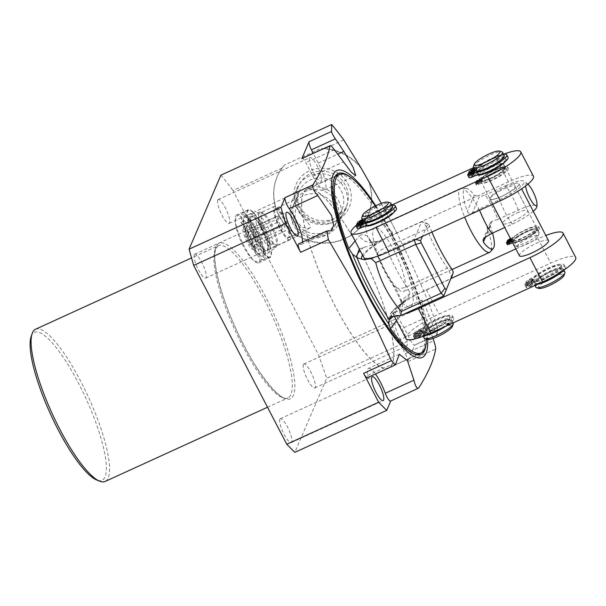 <?xml version="1.0" encoding="UTF-8"?>
<svg xmlns="http://www.w3.org/2000/svg" width="606" height="606" viewBox="0 0 606 606"><rect width="100%" height="100%" fill="white"/><g stroke="black" fill="none" stroke-linecap="round" stroke-linejoin="round"><path stroke-width="0.45" stroke-dasharray="3.03 2.27" d="M331.255 220.258A23.18 22.005 -156.7 0 0 342.072 209.29A23.18 22.005 -156.7 0 0 336.33 184.36A23.18 22.005 -156.7 0 0 310.302 180.012A23.18 22.005 23.3 0 0 299.485 190.981A23.18 22.005 23.3 0 0 305.219 215.91A23.18 22.005 23.3 0 0 331.255 220.258M292.728 206.691A23.18 22.005 23.3 0 0 298.47 231.621A23.18 22.005 23.3 0 0 324.498 235.976A23.18 22.005 -156.7 0 0 335.315 225.008A23.18 22.005 -156.7 0 0 329.573 200.078A23.18 22.005 -156.7 0 0 303.545 195.723A23.18 22.005 23.3 0 0 292.728 206.691L299.485 190.981M295.902 199.586L298.743 210.07C302.099 218.327 311.431 225.084 310.408 227.447L309.522 228.25L302.046 227.333L294.827 219.387L296.183 199.056L274.821 208.82A16.044 3.818 -114.6 0 1 284.237 220.289A16.044 3.818 -114.6 0 1 288.744 237.347A16.044 3.818 -114.6 0 1 288.161 238.006A16.044 3.818 -114.6 0 1 278.745 226.538A16.044 3.818 -114.6 0 1 274.238 209.479A16.044 3.818 -114.6 0 1 274.821 208.82M333.512 222.107A26.596 25.247 -156.7 0 1 333.224 222.243A26.596 25.247 23.3 0 1 296.076 206.01A26.596 25.247 23.3 0 1 309.181 176.058A26.596 25.247 -156.7 0 1 344.617 188.269A26.596 25.247 -156.7 0 1 333.512 222.107L335.966 220.948A28.944 27.482 -156.7 0 0 348.056 184.126A28.944 27.482 -156.7 0 0 309.492 170.831A28.944 27.482 23.3 0 0 295.228 203.427A28.944 27.482 23.3 0 0 335.656 221.092A28.944 27.482 -156.7 0 0 335.966 220.948M361.07 168.218A49.328 46.836 -156.7 0 0 320.173 148.735L284.328 165.112L281.782 168.248L232.992 190.549L318.271 354.366A193.162 45.98 -114.6 0 1 326.672 378.341L294.842 452.364M367.872 179.724A49.328 46.836 23.3 0 1 367.887 215.448A49.328 46.836 23.3 0 1 304.076 238.991A49.328 46.836 23.3 0 1 277.253 176.475A49.328 46.836 23.3 0 1 284.328 165.112M381.325 203.366L390.241 220.076C404.376 247.392 417.307 275.275 429.048 303.742A193.162 45.98 -114.6 0 1 437.449 327.71L326.672 378.341M429.048 303.742L318.271 354.366M220.902 175.157A193.162 45.98 -114.6 0 1 232.992 190.549M343.769 139.925L324.899 148.546L320.173 148.735M281.782 168.248A49.328 46.836 -156.7 0 0 277.396 176.134A49.328 46.836 -156.7 0 0 304.22 238.643A49.328 46.836 -156.7 0 0 368.039 215.1A49.328 46.836 -156.7 0 0 368.524 180.641M324.899 148.546A49.328 46.836 23.3 0 1 360.381 166.832M375.758 205.76A102.823 24.475 -114.6 0 1 392.324 234.363A102.823 24.475 -114.6 0 1 427.7 339.504M392.256 233.863L391.961 231.848L392.703 234.62A3.742 3.742 0 0 1 391.703 232.628A3.742 3.659 -8.3 0 0 392.733 234.605L392.256 233.863M302.091 158.333A7.014 1.667 -114.6 0 1 305.871 162.688L312.772 175.937A22.286 5.302 65.4 0 0 324.801 189.776A22.286 5.302 65.4 0 0 318.301 163.082L313.188 153.257M298.553 243.915A7.014 1.667 -114.6 0 1 299.212 244.044A22.286 5.302 65.4 0 0 301.303 244.438A22.286 5.302 65.4 0 0 302.432 242.142M309.598 158.105A13.135 3.128 65.4 0 0 313.287 172.066A13.135 3.128 65.4 0 0 320.998 181.452A13.135 3.128 65.4 0 0 321.468 180.914A13.135 3.128 65.4 0 0 317.786 166.953A13.135 3.128 65.4 0 0 310.075 157.56A13.135 3.128 65.4 0 0 309.598 158.105M217.721 200.094A13.135 3.128 65.4 0 0 221.41 214.054A13.135 3.128 65.4 0 0 229.113 223.447A13.135 3.128 65.4 0 0 229.591 222.902A13.135 3.128 65.4 0 0 225.909 208.941A13.135 3.128 65.4 0 0 218.198 199.556A13.135 3.128 65.4 0 0 217.721 200.094M303.356 364.6A13.135 3.128 65.4 0 0 307.045 378.561A13.135 3.128 65.4 0 0 314.749 387.954A13.135 3.128 65.4 0 0 315.226 387.408A13.135 3.128 65.4 0 0 311.545 373.447A13.135 3.128 65.4 0 0 303.833 364.055A13.135 3.128 65.4 0 0 303.356 364.6M279.858 419.254A13.135 3.128 65.4 0 0 283.547 433.222A13.135 3.128 65.4 0 0 291.251 442.607A13.135 3.128 65.4 0 0 291.728 442.062A13.135 3.128 65.4 0 0 288.047 428.101A13.135 3.128 65.4 0 0 280.336 418.716A13.135 3.128 65.4 0 0 279.858 419.254M194.223 254.755A13.135 3.128 65.4 0 0 197.912 268.716A13.135 3.128 65.4 0 0 205.616 278.101A13.135 3.128 65.4 0 0 206.093 277.556A13.135 3.128 65.4 0 0 202.404 263.595A13.135 3.128 65.4 0 0 194.7 254.209A13.135 3.128 65.4 0 0 194.223 254.755M235.673 216.054A26.331 6.265 -114.6 0 1 236.628 214.971A26.331 6.265 -114.6 0 1 252.081 233.787A26.331 6.265 -114.6 0 1 259.474 261.777A26.331 6.265 -114.6 0 1 258.52 262.86A26.331 6.265 -114.6 0 1 243.067 244.044A26.331 6.265 -114.6 0 1 235.673 216.054M35.527 329.247A83.681 19.922 -114.6 0 1 84.635 389.06A83.681 19.922 -114.6 0 1 108.126 478.013A83.681 19.922 -114.6 0 1 105.088 481.475M31.141 336.557A81.34 19.362 -114.6 0 1 31.474 335.686A81.34 19.362 -114.6 0 1 78.326 382.84A81.34 19.362 -114.6 0 1 105.005 476.93A81.34 19.362 -114.6 0 1 96.702 480.005M399.346 354.26L368.41 368.403A22.286 5.302 -114.6 0 0 367.63 375.47A7.014 1.667 -114.6 0 1 367.387 377.697M368.41 368.403A22.286 5.302 -114.6 0 1 375.455 374.008M418.61 388.105L390.84 400.793A7.014 1.667 -114.6 0 1 390.59 401.089M407.603 361.805A7.014 1.667 -114.6 0 0 405.308 353.692L398.407 340.443A22.286 5.302 -114.6 0 1 391.908 313.741A22.286 5.302 -114.6 0 1 403.937 327.588L410.83 340.837A7.014 1.667 -114.6 0 0 414.618 345.193A7.014 1.667 -114.6 0 0 414.875 344.905L407.603 361.805L435.706 348.965M395.233 322.612A13.135 3.128 65.4 0 0 398.922 336.572A13.135 3.128 65.4 0 0 406.634 345.958A13.135 3.128 65.4 0 0 407.111 345.42A13.135 3.128 65.4 0 0 403.422 331.452A13.135 3.128 65.4 0 0 395.71 322.066A13.135 3.128 65.4 0 0 395.233 322.612M398.407 340.443L428.813 326.543L433.002 338.451M428.813 326.543L423.162 308.575L421.685 300.137L424.465 304.31L434.805 329.884C436.275 333.694 437.108 335.277 437.297 334.656L414.875 344.905M437.229 334.86L437.449 327.71M359.956 250.187A98.361 23.414 65.4 0 0 306.871 189.102A98.361 23.414 65.4 0 0 335.557 306.939A98.361 23.414 -114.6 0 0 388.643 368.024A98.361 23.414 -114.6 0 0 359.956 250.187M270.071 257.58A26.331 6.265 65.4 0 1 254.618 238.764A26.331 6.265 65.4 0 1 247.225 210.774A26.331 6.265 -114.6 0 1 248.18 209.691A26.331 6.265 -114.6 0 1 263.633 228.507A26.331 6.265 -114.6 0 1 271.026 256.497A26.331 6.265 65.4 0 1 270.071 257.58L258.52 262.86M262.292 226.265A25.558 6.083 65.4 0 0 248.505 210.396A25.558 6.083 65.4 0 0 255.959 241.006A25.558 6.083 65.4 0 0 269.746 256.883A25.558 6.083 65.4 0 0 262.292 226.265M263.868 259.565A25.558 6.083 -114.6 0 0 256.414 228.954A25.558 6.083 65.4 0 0 242.62 213.077A25.558 6.083 65.4 0 0 250.073 243.695A25.558 6.083 -114.6 0 0 263.868 259.565L269.746 256.883M255.959 230.015A21.869 5.204 65.4 0 0 243.362 217.334A21.869 5.204 65.4 0 0 250.536 242.635A21.869 5.204 -114.6 0 0 263.133 255.315A21.869 5.204 -114.6 0 0 255.959 230.015M255.838 230.288A20.922 4.977 65.4 0 0 243.794 218.16A20.922 4.977 65.4 0 0 250.649 242.362A20.922 4.977 -114.6 0 0 262.701 254.49A20.922 4.977 -114.6 0 0 255.838 230.288M243.438 227.083A12.484 2.969 65.4 0 1 250.172 234.833A12.484 2.969 -114.6 0 1 253.816 249.786A12.484 2.969 -114.6 0 1 247.081 242.036A12.484 2.969 65.4 0 1 243.438 227.083L246.165 225.833A12.484 2.969 65.4 0 0 249.808 240.787A12.484 2.969 -114.6 0 0 256.543 248.536L257.285 248.452C257.111 248.066 256.262 249.036 251.437 240.415L246.854 228.053L246.718 225.334L246.165 225.833A12.484 2.969 65.4 0 1 252.907 233.59A12.484 2.969 -114.6 0 1 256.543 248.536L253.816 249.786M252.505 245.885L249.642 244.301L245.763 236.855L244.748 230.984L247.612 232.568L251.482 240.014L252.505 245.885L285.365 230.863L284.35 224.993L280.472 217.546L277.616 215.963L278.631 221.834L282.51 229.28L285.365 230.863M249.642 244.301L282.51 229.28M251.482 240.014L284.35 224.993M247.612 232.568L280.472 217.546M244.748 230.984L277.616 215.963M245.763 236.855L278.631 221.834M277.192 244.256A17.559 4.181 -114.6 0 1 272.647 242.642A17.559 4.181 -114.6 0 1 267.079 234.075A17.559 4.181 -114.6 0 1 261.163 217.516A17.559 4.181 -114.6 0 1 261.322 213.759A17.559 4.181 -114.6 0 1 263.11 213.1A17.559 4.181 -114.6 0 1 271.435 223.94A17.559 4.181 -114.6 0 1 277.26 244.066A17.559 4.181 -114.6 0 1 277.192 244.256M275.927 247.187A19.339 4.606 65.4 0 1 264.595 233.939A19.339 4.606 65.4 0 1 258.944 212.933A19.339 4.606 -114.6 0 1 259.876 212.062A19.339 4.606 -114.6 0 1 260.921 212.206A19.339 4.606 -114.6 0 1 271.867 227.811A19.339 4.606 -114.6 0 1 276.503 246.309A19.339 4.606 -114.6 0 1 276.427 246.513A19.339 4.606 65.4 0 1 275.927 247.187L268.246 252.96A21.399 5.09 -114.6 0 1 255.709 238.302A21.399 5.09 -114.6 0 1 249.452 215.062A21.399 5.09 -114.6 0 1 250.483 214.092A21.399 5.09 -114.6 0 1 263.034 229.969A21.399 5.09 -114.6 0 1 268.799 252.21A21.399 5.09 -114.6 0 1 268.246 252.96M304.114 189.049A25.975 24.657 -156.7 0 0 291.986 201.336A25.975 24.657 -156.7 0 0 298.417 229.273A25.975 24.657 -156.7 0 0 327.588 234.151A25.975 24.657 -156.7 0 0 339.708 221.857A25.975 24.657 -156.7 0 0 333.277 193.928A25.975 24.657 -156.7 0 0 304.114 189.049M334.307 218.508A25.975 24.657 23.3 0 1 305.144 213.638A25.975 24.657 23.3 0 1 298.713 185.701A25.975 24.657 23.3 0 1 310.833 173.414A25.975 24.657 23.3 0 1 340.004 178.285A25.975 24.657 23.3 0 1 346.435 206.222A25.975 24.657 23.3 0 1 334.307 218.508M326.323 231.719A23.18 22.005 -156.7 0 0 336.322 202.237A23.18 22.005 -156.7 0 0 305.371 191.473A23.18 22.005 -156.7 0 0 295.372 220.955A23.18 22.005 -156.7 0 0 326.323 231.719M290.554 239.075A18.422 4.386 65.4 0 0 285.381 219.493A18.422 4.386 65.4 0 0 274.571 206.32A18.422 4.386 65.4 0 0 273.897 207.085A18.422 4.386 65.4 0 0 279.071 226.667A18.422 4.386 65.4 0 0 289.888 239.84A18.422 4.386 65.4 0 0 290.554 239.075M250.801 217.637A18.422 4.386 -114.6 0 1 251.467 216.88A18.422 4.386 -114.6 0 1 262.284 230.045A18.422 4.386 -114.6 0 1 267.451 249.634A18.422 4.386 -114.6 0 1 266.784 250.392A18.422 4.386 -114.6 0 1 255.974 237.226A18.422 4.386 -114.6 0 1 250.801 217.637M274.972 209.146A16.044 3.818 65.4 0 0 280.237 227.704A16.044 3.818 65.4 0 0 289.479 237.014A16.044 3.818 65.4 0 0 284.214 218.448A16.044 3.818 65.4 0 0 274.972 209.146M421.996 330.868A15.158 3.106 152.5 0 1 422.102 330.55A15.158 3.106 -27.5 0 1 422.291 330.194L414.049 333.967L414.489 332.929A4.871 1 152.5 0 1 419.397 329.558A10.029 2.053 -27.5 0 0 426.147 325.763A18.256 3.734 152.5 0 1 442.524 317.135A18.256 3.734 152.5 0 1 452.356 315.696A18.256 3.734 152.5 0 1 442.016 325.149A18.256 3.734 152.5 0 1 423.003 333.08A10.029 2.053 -27.5 0 0 417.011 335.11A4.871 1 152.5 0 1 413.292 335.959A4.871 1 152.5 0 1 413.315 335.671L413.754 334.641L420.89 331.376A16.407 3.356 152.5 0 1 421.003 331.058A16.407 3.356 -27.5 0 1 421.185 330.702A16.407 3.356 152.5 0 1 436.259 320.294A16.407 3.356 152.5 0 1 450.038 316.862A16.407 3.356 152.5 0 1 449.985 317.809A16.407 3.356 152.5 0 1 435.244 328.316A16.407 3.356 152.5 0 1 420.943 332.005A16.407 3.356 152.5 0 1 420.89 331.376L421.996 330.868L423.344 333.451A15.158 3.106 152.5 0 0 423.389 334.012L423.609 334.421A15.158 3.106 152.5 0 1 423.662 333.542A15.158 3.106 -27.5 0 1 437.274 323.839A15.158 3.106 -27.5 0 1 450.493 320.43A15.158 3.106 -27.5 0 1 450.44 321.309A15.158 3.106 152.5 0 1 436.828 331.012A15.158 3.106 152.5 0 1 423.609 334.421M414.049 333.967L415.39 336.542L415.837 335.512A4.871 1 152.5 0 1 420.746 332.133A10.029 2.053 -27.5 0 0 427.495 328.346A18.256 3.734 152.5 0 1 443.865 319.71A18.256 3.734 152.5 0 1 453.705 318.279A18.256 3.734 152.5 0 1 445.774 326.24M417.92 333.005A2.439 0.5 -27.5 0 0 415.458 334.83A2.439 0.5 -27.5 0 0 417.314 334.406A2.439 0.5 -27.5 0 0 419.776 332.58A2.439 0.5 -27.5 0 0 417.92 333.005M419.102 330.262A2.439 0.5 -27.5 0 0 416.633 332.088A2.439 0.5 -27.5 0 0 418.496 331.664A2.439 0.5 -27.5 0 0 420.958 329.838A2.439 0.5 -27.5 0 0 419.102 330.262M420.443 332.838A2.439 0.5 -27.5 0 0 417.981 334.663A2.439 0.5 -27.5 0 0 419.837 334.247A2.439 0.5 -27.5 0 0 422.299 332.414A2.439 0.5 -27.5 0 0 420.443 332.838M422.291 330.194L423.632 332.777A15.158 3.106 152.5 0 1 437.585 323.172A15.158 3.106 152.5 0 1 450.281 320.013A15.158 3.106 152.5 0 1 450.22 320.892A15.158 3.106 152.5 0 1 436.608 330.603A15.158 3.106 152.5 0 1 423.389 334.012M425.041 335.55A18.256 3.734 152.5 0 1 424.344 335.663A10.029 2.053 -27.5 0 0 418.352 337.693A4.871 1 152.5 0 1 414.64 338.534A4.871 1 152.5 0 1 414.655 338.254L415.102 337.216L423.344 333.451M423.632 332.777L415.39 336.542M419.261 335.58A2.439 0.5 -27.5 0 0 416.799 337.413A2.439 0.5 -27.5 0 0 418.655 336.989A2.439 0.5 -27.5 0 0 421.125 335.156A2.439 0.5 -27.5 0 0 419.261 335.58M420.541 330.179A16.407 3.356 152.5 0 1 435.282 319.673A16.407 3.356 152.5 0 1 449.584 315.984A16.407 3.356 152.5 0 1 449.523 316.93A16.407 3.356 152.5 0 1 434.79 327.445A16.407 3.356 152.5 0 1 420.488 331.134A16.407 3.356 152.5 0 1 420.541 330.179M357.063 224.493L358.176 226.629L365.312 223.372A16.407 3.356 152.5 0 1 380.386 212.964A16.407 3.356 152.5 0 1 394.173 209.532A16.407 3.356 152.5 0 1 394.112 210.479A16.407 3.356 152.5 0 1 379.379 220.985A16.407 3.356 152.5 0 1 365.07 224.674A16.407 3.356 152.5 0 1 365.017 224.046A16.407 3.356 152.5 0 1 365.13 223.728A16.407 3.356 -27.5 0 1 365.312 223.372L366.418 222.864A15.158 3.106 -27.5 0 0 366.229 223.22A15.158 3.106 152.5 0 0 366.122 223.538L357.881 227.311L356.54 224.728M393.93 212.365A16.407 3.356 -27.5 0 0 394.567 211.358A16.407 3.356 -27.5 0 0 394.627 210.403A16.407 3.356 -27.5 0 0 380.318 214.092A16.407 3.356 -27.5 0 0 365.585 224.599A16.407 3.356 -27.5 0 0 365.524 225.553A16.407 3.356 -27.5 0 0 366.047 225.97M405.99 338.678A32.747 6.704 152.5 0 1 439.1 314.105L550.718 263.102A32.747 6.704 152.5 0 1 575.7 257.429M561.141 265.928A16.407 3.356 152.5 0 1 546.407 276.434A16.407 3.356 152.5 0 1 532.098 280.123A16.407 3.356 152.5 0 1 532.159 279.169A16.407 3.356 152.5 0 1 546.9 268.663A16.407 3.356 152.5 0 1 561.201 264.974A16.407 3.356 152.5 0 1 561.141 265.928M403.952 314.113A32.747 6.704 152.5 0 1 393.309 314.325A32.747 6.704 152.5 0 1 419.246 293.259L451.182 278.669M451.235 278.51A7.014 1.667 65.4 0 0 447.395 268.079A51.472 12.249 -114.6 0 1 426.927 228.75L386.287 247.324A51.472 12.249 65.4 0 0 406.762 286.653A7.014 1.667 -114.6 0 1 410.035 293.38L407.194 298.766L419.246 293.259A32.747 6.704 152.5 0 1 426.419 289.751L451.273 278.396M515.842 248.892L538.037 238.749A32.747 6.704 152.5 0 1 545.847 235.469M548.521 240.62A16.407 3.356 -27.5 0 0 534.219 244.309A16.407 3.356 -27.5 0 0 519.486 254.815A16.407 3.356 -27.5 0 0 519.425 255.77M399.604 305.947L402.005 302.773A14.862 13.385 -143.2 0 1 407.194 298.766L399.604 305.947L393.226 316.544M431.896 232.037A56.108 13.355 -114.6 0 1 429.578 226.311A2.379 0.568 65.4 0 0 428.01 223.864A2.379 0.568 65.4 0 0 427.768 223.955L422.435 236.363M429.578 226.311L426.927 228.75A7.014 1.667 65.4 0 0 422.291 221.538A7.014 1.667 65.4 0 0 421.837 221.508A7.014 1.667 65.4 0 0 421.579 221.804L414.163 239.052L415.701 239.438M427.768 223.955L421.579 221.804L389.643 236.393A32.747 6.704 152.5 0 1 396.816 232.886L508.434 181.883A32.747 6.704 152.5 0 1 533.416 176.21M414.436 240.021L414.163 239.052L374.349 257.247M518.865 184.709A16.407 3.356 152.5 0 1 504.124 195.215A16.407 3.356 152.5 0 1 489.822 198.904A16.407 3.356 152.5 0 1 489.883 197.95A16.407 3.356 152.5 0 1 504.616 187.443A16.407 3.356 152.5 0 1 518.925 183.754A16.407 3.356 152.5 0 1 518.865 184.709M356.267 225.364A32.747 6.704 152.5 0 1 384.143 208.532L391.824 205.025M363.706 257.459A32.747 6.704 152.5 0 1 389.643 236.393L377.591 241.908A14.855 13.385 36.8 0 1 359.26 236.014C361.532 234.098 364.297 234.204 367.562 236.332L367.592 236.469A21.869 5.204 -114.6 0 1 377.773 255.149A36.61 8.719 65.4 0 0 392.332 283.123A21.869 5.204 -114.6 0 1 402.104 302.758L402.172 302.818C402.619 307.818 402.036 311.901 400.414 315.075L396.551 320.551M359.252 248.899L376.318 243.589L378.538 241.302L382.803 241.074L371.508 241.839L369.221 239.885L367.592 236.469M355.131 240.976L359.26 236.014M410.035 293.38L400.975 300.735L400.846 304.924L402.005 302.773A14.862 13.385 -143.2 0 0 400.414 315.075M400.975 300.735L402.104 302.758M375.349 205.957A98.127 23.361 -114.6 0 1 392.536 235.355A98.127 23.361 -114.6 0 1 426.351 339.148M402.172 302.818A51.472 12.249 65.4 0 0 409.876 280.002A51.472 12.249 65.4 0 0 377.568 217.94A51.472 12.249 65.4 0 0 367.562 236.332M392.688 236.469L393.711 238.461A3.742 3.742 0 0 1 392.802 236.954A3.742 3.666 -17.5 0 1 392.688 236.469L393.711 238.438A3.742 3.666 -17.5 0 1 392.802 236.954L392.355 235.545A3.742 3.666 -17.5 0 1 392.241 235.06A3.742 3.742 0 0 0 392.355 235.545A3.742 3.666 -17.5 0 0 393.271 237.029M393.483 249.52A35.125 8.363 -114.6 0 1 403.732 291.6A35.125 8.363 -114.6 0 1 384.772 269.784A35.125 8.363 -114.6 0 1 374.531 227.704A35.125 8.363 -114.6 0 1 393.483 249.52M465.923 188.314A33.186 7.901 -114.6 0 1 474.248 195.162L479.263 196.867L472.286 213.1C469.976 214.145 468.317 213.554 467.294 211.327A33.186 7.901 -114.6 0 1 465.923 188.314L461.492 188.216A35.125 8.363 65.4 0 1 479.482 210.221A35.125 8.363 -114.6 0 1 490.504 251.695M461.492 188.216A35.125 8.363 65.4 0 0 460.53 188.405A35.125 8.363 65.4 0 0 464.643 217.077M472.286 213.1L479.172 209.055A28.05 6.681 65.4 0 0 479.619 210.237M492.549 233.098A33.186 7.901 -114.6 0 0 490.315 226.015L490.292 222.758L491.943 221.22L497.882 219.395A28.05 6.681 -114.6 0 0 492.004 206.138A28.05 6.681 65.4 0 0 485.201 195.041L479.263 196.867M497.882 219.395L518.289 210.07A24.293 4.977 -27.5 0 1 536.946 206.472M518.289 210.07A28.05 6.681 -114.6 0 0 512.418 196.806A28.05 6.681 65.4 0 0 505.616 185.716L485.201 195.041M533.272 211.312A24.293 4.977 -27.5 0 1 512.267 224.084L504.722 227.53M505.616 185.716A24.293 4.977 152.5 0 1 523.713 181.05A24.293 4.977 152.5 0 1 499.586 199.73L479.172 209.055M517.024 213.017A14.09 2.886 152.5 0 1 527.773 210.57A14.09 2.886 152.5 0 1 513.532 221.137A14.09 2.886 152.5 0 1 502.783 223.584A14.09 2.886 152.5 0 1 517.024 213.017M504.351 188.655A14.09 2.886 152.5 0 1 515.092 186.216A14.09 2.886 152.5 0 1 500.851 196.783A14.09 2.886 152.5 0 1 490.11 199.222A14.09 2.886 152.5 0 1 504.351 188.655M527.864 184.216A12.082 2.878 65.4 0 0 525.66 185.974M335.588 306.871A98.127 23.361 -114.6 0 1 306.969 189.314A98.127 23.361 -114.6 0 1 359.926 250.255A98.127 23.361 -114.6 0 1 388.544 367.812A98.127 23.361 -114.6 0 1 335.588 306.871M473.559 167.665L495.761 157.522A32.747 6.704 152.5 0 1 503.563 154.25M505.548 161.355A16.407 3.356 -27.5 0 0 506.184 160.355A16.407 3.356 -27.5 0 0 506.245 159.401A16.407 3.356 -27.5 0 0 491.936 163.09A16.407 3.356 -27.5 0 0 477.202 173.596A16.407 3.356 -27.5 0 0 477.142 174.551A16.407 3.356 -27.5 0 0 477.664 174.96M561.603 266.807A16.407 3.356 152.5 0 1 546.862 277.313A16.407 3.356 152.5 0 1 532.56 281.002A16.407 3.356 152.5 0 1 532.507 280.366A16.407 3.356 152.5 0 1 532.621 280.048A16.407 3.356 -27.5 0 1 532.803 279.692A16.407 3.356 152.5 0 1 547.877 269.291A16.407 3.356 152.5 0 1 561.656 265.852A16.407 3.356 152.5 0 1 561.603 266.807M505.73 159.476A16.407 3.356 152.5 0 1 490.989 169.983A16.407 3.356 152.5 0 1 476.687 173.672A16.407 3.356 152.5 0 1 476.634 173.036A16.407 3.356 152.5 0 1 476.748 172.718A16.407 3.356 -27.5 0 1 476.93 172.362A16.407 3.356 152.5 0 1 492.004 161.961A16.407 3.356 152.5 0 1 505.783 158.522A16.407 3.356 152.5 0 1 505.73 159.476M533.909 279.192L535.25 281.767L527.008 285.532L525.667 282.957L533.909 279.192A15.158 3.106 -27.5 0 0 533.719 279.548A15.158 3.106 152.5 0 0 533.613 279.866L534.962 282.441A15.158 3.106 152.5 0 0 535.007 283.002L535.227 283.419A15.158 3.106 152.5 0 1 535.28 282.54A15.158 3.106 -27.5 0 1 548.892 272.829A15.158 3.106 -27.5 0 1 562.11 269.42A15.158 3.106 -27.5 0 1 562.057 270.299A15.158 3.106 152.5 0 1 548.438 280.01A15.158 3.106 152.5 0 1 535.227 283.419M525.667 282.957L526.106 281.919A4.871 1 152.5 0 1 531.023 278.548A10.029 2.053 -27.5 0 0 537.772 274.753A18.256 3.734 152.5 0 1 554.142 266.125A18.256 3.734 152.5 0 1 563.974 264.693A18.256 3.734 152.5 0 1 553.634 274.139A18.256 3.734 152.5 0 1 534.621 282.078A10.029 2.053 -27.5 0 0 528.629 284.1A4.871 1 152.5 0 1 524.91 284.949A4.871 1 152.5 0 1 524.932 284.668L525.372 283.631L533.613 279.866M529.538 281.995A2.439 0.5 -27.5 0 0 527.076 283.82A2.439 0.5 -27.5 0 0 528.932 283.403A2.439 0.5 -27.5 0 0 531.394 281.57A2.439 0.5 -27.5 0 0 529.538 281.995M530.72 279.252A2.439 0.5 -27.5 0 0 528.25 281.078A2.439 0.5 -27.5 0 0 530.114 280.654A2.439 0.5 -27.5 0 0 532.576 278.828A2.439 0.5 -27.5 0 0 530.72 279.252M532.06 281.828A2.439 0.5 -27.5 0 0 529.599 283.661A2.439 0.5 -27.5 0 0 531.454 283.237A2.439 0.5 -27.5 0 0 533.916 281.411A2.439 0.5 -27.5 0 0 532.06 281.828M535.25 281.767A15.158 3.106 152.5 0 1 549.203 272.162A15.158 3.106 152.5 0 1 561.898 269.011A15.158 3.106 152.5 0 1 561.838 269.89A15.158 3.106 152.5 0 1 548.225 279.593A15.158 3.106 152.5 0 1 535.007 283.002M537.317 284.403A18.256 3.734 152.5 0 1 535.962 284.653A10.029 2.053 -27.5 0 0 529.97 286.683A4.871 1 152.5 0 1 526.258 287.524A4.871 1 152.5 0 1 526.273 287.244L526.72 286.214L534.962 282.441M527.008 285.532L527.455 284.502A4.871 1 152.5 0 1 532.363 281.131A10.029 2.053 -27.5 0 0 539.113 277.336A18.256 3.734 152.5 0 1 555.482 268.708A18.256 3.734 152.5 0 1 565.322 267.269A18.256 3.734 152.5 0 1 564.072 269.996M530.879 284.578A2.439 0.5 -27.5 0 0 528.417 286.403A2.439 0.5 -27.5 0 0 530.273 285.979A2.439 0.5 -27.5 0 0 532.742 284.153A2.439 0.5 -27.5 0 0 530.879 284.578M554.142 277.215A16.407 3.356 152.5 0 0 563.156 269.799A16.407 3.356 -27.5 0 0 563.216 268.844A16.407 3.356 -27.5 0 0 548.915 272.533A16.407 3.356 -27.5 0 0 534.174 283.04A16.407 3.356 152.5 0 0 534.113 283.994L534.909 285.509M537.62 284.335A16.407 3.356 152.5 0 1 534.113 283.994M564.913 272.094A16.407 3.356 -27.5 0 0 550.604 275.783A16.407 3.356 -27.5 0 0 535.871 286.29A16.407 3.356 152.5 0 0 535.81 287.244M538.923 288.418A14.499 2.969 152.5 0 1 538.408 287.176A14.499 2.969 -27.5 0 1 552.566 277.343A14.499 2.969 -27.5 0 1 564.125 275.185M525.372 283.631L526.72 286.214M468.68 173.483L469.794 175.626L478.036 171.862A15.158 3.106 -27.5 0 0 477.846 172.218A15.158 3.106 152.5 0 0 477.74 172.536L469.498 176.301L468.158 173.717M478.036 171.862L476.687 169.279L474.839 170.127M469.036 177.619A4.871 1 152.5 0 1 469.059 177.331L469.498 176.301M469.794 175.626L470.233 174.589A4.871 1 152.5 0 1 475.149 171.218A10.029 2.053 -27.5 0 0 481.899 167.423A18.256 3.734 152.5 0 1 498.268 158.795A18.256 3.734 152.5 0 1 508.101 157.355M473.665 174.664A2.439 0.5 -27.5 0 0 471.203 176.49A2.439 0.5 -27.5 0 0 473.059 176.073A2.439 0.5 -27.5 0 0 475.521 174.24A2.439 0.5 -27.5 0 0 473.665 174.664M474.846 171.922A2.439 0.5 -27.5 0 0 472.377 173.748A2.439 0.5 -27.5 0 0 474.24 173.324A2.439 0.5 -27.5 0 0 476.702 171.498A2.439 0.5 -27.5 0 0 474.846 171.922M474.642 169.748A2.439 0.5 -27.5 0 0 475.362 168.915A2.439 0.5 -27.5 0 0 474.271 169.029M474.013 168.536A10.029 2.053 -27.5 0 0 480.55 164.847A18.256 3.734 152.5 0 1 503.571 154.272M475.066 170.559L476.399 169.953L477.74 172.536M476.687 169.279A15.158 3.106 152.5 0 1 490.64 159.673A15.158 3.106 152.5 0 1 503.336 156.515A15.158 3.106 152.5 0 1 503.283 157.401A15.158 3.106 152.5 0 1 502.276 158.81M478.937 170.96A15.158 3.106 152.5 0 1 476.452 170.513A15.158 3.106 152.5 0 1 476.399 169.953M503.124 156.106A15.158 3.106 -27.5 0 1 503.063 156.984A15.158 3.106 152.5 0 1 489.451 166.695A15.158 3.106 152.5 0 1 476.233 170.104A15.158 3.106 152.5 0 1 476.293 169.218A15.158 3.106 -27.5 0 1 489.906 159.514A15.158 3.106 -27.5 0 1 503.124 156.106L503.336 156.515M475.127 170.68A16.407 3.356 152.5 0 1 475.187 169.725A16.407 3.356 -27.5 0 1 489.921 159.219A16.407 3.356 -27.5 0 1 504.23 155.53M473.43 166.635A16.407 3.356 152.5 0 1 473.498 166.476A16.407 3.356 -27.5 0 1 486.694 156.742A16.407 3.356 -27.5 0 1 501.889 151.826M366.418 222.864L365.07 220.289L363.221 221.129M357.419 228.621A4.871 1 152.5 0 1 357.442 228.341L357.881 227.311M358.176 226.629L358.616 225.599A4.871 1 152.5 0 1 363.524 222.228A10.029 2.053 -27.5 0 0 370.274 218.433A18.256 3.734 152.5 0 1 386.651 209.805A18.256 3.734 152.5 0 1 396.483 208.366M362.047 225.674A2.439 0.5 -27.5 0 0 359.585 227.5A2.439 0.5 -27.5 0 0 361.441 227.076A2.439 0.5 -27.5 0 0 363.903 225.25A2.439 0.5 -27.5 0 0 362.047 225.674M363.229 222.925A2.439 0.5 -27.5 0 0 360.759 224.758A2.439 0.5 -27.5 0 0 362.623 224.334A2.439 0.5 -27.5 0 0 365.085 222.508A2.439 0.5 -27.5 0 0 363.229 222.925M363.024 220.758A2.439 0.5 -27.5 0 0 363.744 219.925A2.439 0.5 -27.5 0 0 362.653 220.039M362.396 219.546A10.029 2.053 -27.5 0 0 368.933 215.85A18.256 3.734 152.5 0 1 391.961 205.282M363.448 221.569L364.782 220.963L366.122 223.538M365.07 220.289A15.158 3.106 152.5 0 1 379.023 210.683A15.158 3.106 152.5 0 1 391.718 207.525A15.158 3.106 152.5 0 1 391.665 208.403A15.158 3.106 152.5 0 1 390.658 209.82M367.319 221.963A15.158 3.106 152.5 0 1 364.835 221.523A15.158 3.106 152.5 0 1 364.782 220.963M391.506 207.116A15.158 3.106 -27.5 0 1 391.446 207.994A15.158 3.106 152.5 0 1 377.833 217.698A15.158 3.106 152.5 0 1 364.615 221.107A15.158 3.106 152.5 0 1 364.676 220.228A15.158 3.106 -27.5 0 1 378.288 210.524A15.158 3.106 -27.5 0 1 391.506 207.116L391.718 207.525M363.509 221.682A16.407 3.356 152.5 0 1 363.57 220.735A16.407 3.356 -27.5 0 1 378.303 210.229A16.407 3.356 -27.5 0 1 392.612 206.532M361.812 217.645A16.407 3.356 152.5 0 1 361.88 217.478A16.407 3.356 -27.5 0 1 375.069 207.744A16.407 3.356 -27.5 0 1 390.272 202.828M413.754 334.641L415.102 337.216M442.524 328.217A16.407 3.356 152.5 0 0 451.538 320.801A16.407 3.356 -27.5 0 0 451.599 319.854A16.407 3.356 -27.5 0 0 437.29 323.543A16.407 3.356 -27.5 0 0 422.556 334.05A16.407 3.356 152.5 0 0 422.503 335.004L423.162 336.277M426.003 335.345A16.407 3.356 152.5 0 1 422.503 335.004M453.296 323.104A16.407 3.356 -27.5 0 0 438.986 326.793A16.407 3.356 -27.5 0 0 424.253 337.3A16.407 3.356 152.5 0 0 424.192 338.254M427.313 339.428A14.499 2.969 152.5 0 1 426.791 338.186A14.499 2.969 -27.5 0 1 440.948 328.354A14.499 2.969 -27.5 0 1 452.508 326.195M481.55 179.262L476.036 181.777L476.331 181.096A3.091 0.636 152.5 0 1 479.444 178.959A4.984 1.023 -27.5 0 0 483.353 176.672A15.627 3.197 152.5 0 1 497.988 168.46A15.627 3.197 152.5 0 1 507.51 166.794A15.627 3.197 152.5 0 1 497.549 175.528A15.627 3.197 152.5 0 1 481.164 181.762A4.984 1.023 -27.5 0 0 477.793 182.792A3.091 0.636 152.5 0 1 475.437 183.33A3.091 0.636 152.5 0 1 475.452 183.156L475.748 182.467L481.255 179.944A13.196 2.704 -27.5 0 0 481.308 180.391A13.196 2.704 -27.5 0 0 492.814 177.422A13.196 2.704 -27.5 0 0 504.669 168.976A13.196 2.704 -27.5 0 0 504.715 168.21A13.196 2.704 -27.5 0 0 493.738 170.922A13.196 2.704 -27.5 0 0 481.55 179.262L482.353 180.808A13.196 2.704 -27.5 0 0 482.164 181.171A13.196 2.704 152.5 0 0 482.065 181.497L481.255 179.944M478.369 181.459L476.808 182.618L479.551 181.194L478.369 181.459M479.255 179.399L477.695 180.558L480.437 179.134L479.255 179.399M480.066 180.952L478.498 182.111L479.679 181.838L481.24 180.679L480.066 180.952M482.065 181.497L481.323 181.83A14.029 2.871 152.5 0 1 481.429 181.512A14.029 2.871 -27.5 0 1 481.618 181.149L476.846 183.33L477.142 182.641A3.091 0.636 152.5 0 1 480.255 180.505A4.984 1.023 -27.5 0 0 484.156 178.217A15.627 3.197 152.5 0 1 498.791 170.006A15.627 3.197 152.5 0 1 508.313 168.339A15.627 3.197 152.5 0 1 498.352 177.081A15.627 3.197 152.5 0 1 481.967 183.307A4.984 1.023 -27.5 0 0 478.604 184.345A3.091 0.636 152.5 0 1 476.248 184.883A3.091 0.636 152.5 0 1 476.255 184.701L476.551 184.012L481.323 181.83A14.029 2.871 -27.5 0 0 481.376 182.323A14.029 2.871 -27.5 0 0 493.61 179.171A14.029 2.871 -27.5 0 0 506.207 170.188A14.029 2.871 -27.5 0 0 506.26 169.369A14.029 2.871 -27.5 0 0 494.557 172.271A14.029 2.871 -27.5 0 0 481.618 181.149L482.353 180.808M479.179 183.004L477.611 184.163L478.793 183.898L480.353 182.739L479.179 183.004M476.846 183.33L476.036 181.777M476.551 184.012L475.748 182.467M504.503 168.665A13.196 2.704 -27.5 0 0 504.556 167.9A13.196 2.704 -27.5 0 0 493.049 170.862A13.196 2.704 -27.5 0 0 481.194 179.315A13.196 2.704 152.5 0 0 481.149 180.08A13.196 2.704 152.5 0 0 492.655 177.119A13.196 2.704 152.5 0 0 504.503 168.665M480.406 180.467A14.029 2.871 152.5 0 0 492.64 177.316A14.029 2.871 152.5 0 0 505.237 168.324A14.029 2.871 -27.5 0 0 505.29 167.514A14.029 2.871 -27.5 0 0 493.057 170.665A14.029 2.871 -27.5 0 0 480.46 179.656A14.029 2.871 152.5 0 0 480.406 180.467L478.74 177.27A14.029 2.871 152.5 0 1 478.74 176.588A14.029 2.871 152.5 0 1 478.793 176.452A14.029 2.871 -27.5 0 1 490.072 168.127A14.029 2.871 -27.5 0 1 503.071 163.923A14.029 2.871 -27.5 0 1 503.624 164.317A14.029 2.871 -27.5 0 1 503.578 165.127A14.029 2.871 152.5 0 1 490.974 174.111A14.029 2.871 152.5 0 1 478.74 177.27M499.98 163.022A11.65 2.386 -27.5 0 1 500.397 164.021A11.65 2.386 152.5 0 1 488.845 172.006A11.65 2.386 152.5 0 1 479.778 173.543A11.65 2.386 152.5 0 1 479.823 173.43A11.65 2.386 -27.5 0 1 489.186 166.521A11.65 2.386 -27.5 0 1 499.98 163.022L503.071 163.923M511.259 240.082L511.57 239.938A14.029 2.871 152.5 0 1 511.676 239.612A14.029 2.871 -27.5 0 1 511.865 239.249L512.6 238.915A13.196 2.704 -27.5 0 0 512.411 239.279A13.196 2.704 152.5 0 0 512.305 239.597L511.57 239.938A14.029 2.871 -27.5 0 0 511.623 240.43A14.029 2.871 -27.5 0 0 523.857 237.272A14.029 2.871 -27.5 0 0 536.454 228.288A14.029 2.871 -27.5 0 0 536.507 227.477A14.029 2.871 -27.5 0 0 524.804 230.371A14.029 2.871 -27.5 0 0 511.865 239.249L511.025 239.635M507.298 244.529A3.091 0.636 152.5 0 1 507.305 244.354L507.601 243.665L513.115 241.15A13.196 2.704 -27.5 0 0 513.168 241.589A13.196 2.704 -27.5 0 0 524.675 238.62A13.196 2.704 -27.5 0 0 536.522 230.174A13.196 2.704 -27.5 0 0 536.575 229.409A13.196 2.704 -27.5 0 0 525.599 232.121A13.196 2.704 -27.5 0 0 513.411 240.461L512.6 238.915M513.411 240.461L507.896 242.983L508.192 242.294A3.091 0.636 152.5 0 1 511.305 240.158A4.984 1.023 -27.5 0 0 515.214 237.87A15.627 3.197 152.5 0 1 529.849 229.659A15.627 3.197 152.5 0 1 539.363 227.992A15.627 3.197 152.5 0 1 529.402 236.726A15.627 3.197 152.5 0 1 513.024 242.961A4.984 1.023 -27.5 0 0 512.759 242.968M507.32 241.877L507.896 242.983M513.327 241.9A13.196 2.704 152.5 0 0 524.834 238.931A13.196 2.704 152.5 0 0 536.689 230.485A13.196 2.704 -27.5 0 0 536.734 229.719A13.196 2.704 -27.5 0 0 525.228 232.681A13.196 2.704 -27.5 0 0 513.373 241.135A13.196 2.704 152.5 0 0 513.327 241.9L513.168 241.589M510.229 242.658L508.669 243.817L511.411 242.392L510.229 242.658M511.116 240.597L509.555 241.764L512.29 240.332L511.116 240.597M510.494 238.612A3.091 0.636 152.5 0 1 510.502 238.605A4.984 1.023 -27.5 0 0 514.403 236.317A15.627 3.197 152.5 0 1 529.038 228.114A15.627 3.197 152.5 0 1 538.56 226.447A15.627 3.197 152.5 0 1 528.599 235.181A15.627 3.197 152.5 0 1 512.214 241.415A4.984 1.023 -27.5 0 0 511.956 241.423M510.903 239.4L511.487 238.787L510.646 238.908M506.798 242.12L507.601 243.665M513.115 241.15L512.305 239.597M537.424 230.144A14.029 2.871 -27.5 0 0 537.469 229.333A14.029 2.871 -27.5 0 0 525.235 232.484A14.029 2.871 -27.5 0 0 512.638 241.468A14.029 2.871 152.5 0 0 512.593 242.286A14.029 2.871 152.5 0 0 524.819 239.128A14.029 2.871 152.5 0 0 537.424 230.144M517.895 246.771A11.65 2.386 152.5 0 1 517.479 245.778A11.65 2.386 -27.5 0 1 529.038 237.794A11.65 2.386 -27.5 0 1 538.105 236.257A11.65 2.386 -27.5 0 1 538.06 236.37A11.65 2.386 152.5 0 1 528.69 243.279A11.65 2.386 152.5 0 1 517.895 246.771L514.805 245.877A14.029 2.871 152.5 0 0 527.803 241.665A14.029 2.871 152.5 0 0 539.09 233.348A14.029 2.871 -27.5 0 0 539.143 233.204A14.029 2.871 -27.5 0 0 539.135 232.53A14.029 2.871 -27.5 0 0 526.902 235.689A14.029 2.871 -27.5 0 0 514.305 244.672A14.029 2.871 152.5 0 0 514.252 245.483L512.593 242.286M514.805 245.877A14.029 2.871 152.5 0 1 514.252 245.483M318.301 163.082L337.625 154.25M312.772 175.937L343.178 162.037M334.345 149.674L305.871 162.688M216.062 246.801A85.552 20.362 65.4 0 0 244.12 345.761A85.552 20.362 65.4 0 0 293.387 395.354A85.552 20.362 65.4 0 0 265.337 296.402A85.552 20.362 65.4 0 0 216.062 246.801M215.259 249.18A83.681 19.922 65.4 0 0 238.749 338.133A83.681 19.922 65.4 0 0 287.858 397.945A83.681 19.922 65.4 0 0 290.895 394.491A83.681 19.922 65.4 0 0 267.405 305.53A83.681 19.922 65.4 0 0 218.296 245.725A83.681 19.922 65.4 0 0 215.259 249.18M367.63 375.47L396.286 362.373M434.805 329.884L410.83 340.837M403.937 327.588L429.472 315.915M405.308 353.692L433.775 340.686M350.435 177.217A99.551 23.695 -114.6 0 1 391.923 235.302A99.551 23.695 -114.6 0 1 426.139 342.86M339.216 174.581A98.361 23.414 -114.6 0 1 390.726 236.128A98.361 23.414 -114.6 0 1 420.791 353.071M388.643 368.024L419.413 353.965A98.361 23.414 -114.6 0 1 366.327 292.872A98.361 23.414 -114.6 0 1 337.64 175.036L306.871 189.102M392.506 233.083A3.742 3.659 -8.3 0 1 391.484 231.106M327.869 230.947L299.212 244.044M255.058 232.106A14.62 3.477 65.4 0 0 246.634 223.629A14.62 3.477 65.4 0 0 251.429 240.544A14.62 3.477 -114.6 0 0 259.853 249.021A14.62 3.477 -114.6 0 0 255.058 232.106M267.587 226.326A14.862 3.538 -114.6 0 1 271.92 244.127A14.862 3.538 -114.6 0 1 263.898 234.901A14.862 3.538 65.4 0 1 259.565 217.1A14.862 3.538 65.4 0 1 267.587 226.326M261.163 217.516L261.088 215.509L259.565 217.1L256.732 218.395L254.528 218.501C254.384 218.637 255.899 218.228 261.481 228.364C267.201 238.908 268.178 248.892 267.564 247.013L269.079 245.422A14.862 3.538 -114.6 0 0 264.746 227.621A14.862 3.538 65.4 0 0 256.732 218.395A14.862 3.538 65.4 0 0 261.065 236.196A14.862 3.538 -114.6 0 0 269.079 245.422L271.92 244.127L274.117 244.021L272.647 242.642M261.497 228.114A19.134 4.553 -114.6 0 1 267.776 250.255A19.134 4.553 -114.6 0 1 256.755 239.158A19.134 4.553 65.4 0 1 250.475 217.024A19.134 4.553 65.4 0 1 261.497 228.114M414.489 332.929L415.837 335.512M393.317 316.514A35.065 7.181 152.5 0 1 405.922 300.455M426.419 289.751L439.1 314.105M538.037 238.749L550.718 263.102M382.803 241.074A7.014 1.667 -114.6 0 1 386.287 247.324A14.862 3.477 158.8 0 0 377.046 254.52C381.666 266.307 387.09 276.7 393.317 285.691A14.862 8.938 144.8 0 0 406.762 286.653L447.395 268.079L451.902 269.178M396.816 232.886L384.143 208.532M376.318 243.589A35.065 7.181 -27.5 0 0 362.524 255.179M363.956 247.203A38.633 7.908 -27.5 0 0 360.161 250.642M389.908 317.741A38.633 7.908 152.5 0 1 396.778 310.257M401.111 301.394L393.317 285.691A14.862 8.938 144.8 0 1 392.332 283.123M369.221 239.885C371.811 243.218 374.425 248.096 377.046 254.52A14.862 3.477 158.8 0 0 377.773 255.149M512.267 224.084A28.05 6.681 -114.6 0 1 505.465 212.994A28.05 6.681 65.4 0 1 499.586 199.73M491.943 221.22L484.959 237.454M490.315 226.015L485.542 237.12M474.248 195.162L467.294 211.327M508.434 181.883L495.761 157.522M524.932 284.668L526.273 287.244M528.629 284.1L529.97 286.683M534.621 282.078L535.962 284.653M537.772 274.753L539.113 277.336M531.023 278.548L532.363 281.131M526.106 281.919L527.455 284.502M470.233 174.589L468.892 172.013M475.149 171.218L473.801 168.635M481.899 167.423L480.55 164.847M469.059 177.331L467.711 174.755M358.616 225.599L357.275 223.016M363.524 222.228L362.183 219.645M370.274 218.433L368.933 215.85M357.442 228.341L356.093 225.758M413.315 335.671L414.655 338.254M417.011 335.11L418.352 337.693M423.003 333.08L424.344 335.663M426.147 325.763L427.495 328.346M419.397 329.558L420.746 332.133M477.142 182.641L476.331 181.096M480.255 180.505L479.444 178.959M484.156 178.217L483.353 176.672M481.967 183.307L481.164 181.762M478.604 184.345L477.793 182.792M476.255 184.701L475.452 183.156M507.389 240.749L508.192 242.294M510.502 238.605L511.305 240.158M514.403 236.317L515.214 237.87M512.214 241.415L513.024 242.961M506.502 242.801L507.305 244.354M335.315 225.008L342.072 209.29M296.076 206.01L295.228 203.427M324.801 189.776L355.737 175.642M229.113 223.447L320.998 181.452M218.198 199.556L310.075 157.56M267.511 407.247L287.858 397.945C280.942 403.126 253.694 369.758 235.719 328.354C219.614 293.546 211.365 257.406 216.13 248.293L218.296 245.725L191.557 257.944M314.749 387.954L406.634 345.958M303.833 364.055L395.71 322.066M291.251 442.607L383.136 400.619M280.336 418.716L372.213 376.727M437.252 334.845L414.618 345.193M421.685 300.137L391.908 313.741M301.303 244.438L331.081 230.825M205.616 278.101L297.501 236.113M194.7 254.209L286.577 212.221M248.18 209.691L236.628 214.971M242.62 213.077L248.505 210.396M250.634 242.241C245.528 231.181 243.248 224.091 243.786 220.955L240.514 222.447C239.999 221.932 243.127 223.606 248.558 233.742C256.224 249.111 255.565 255.353 255.406 255.028L258.671 253.535C256.573 251.998 253.891 248.24 250.634 242.241M243.248 246.089C238.658 237.09 236.052 229.288 235.431 222.682C234.969 219.243 236.143 216.6 238.946 214.759C248.354 213.463 250.066 221.046 255.937 229.901C261.837 241.597 263.746 250.036 263.754 253.225C264.542 255.838 263.36 258.504 260.216 261.239C254.8 263.102 250.793 259.466 243.248 246.089M309.522 228.25L288.161 238.006M263.11 213.1L260.921 212.206M277.26 244.066L276.503 246.309M259.876 212.062L250.483 214.092M291.986 201.336L298.713 185.701M339.708 221.857L346.435 206.222M274.571 206.32L251.467 216.88M289.888 239.84L266.784 250.392M416.633 332.088L417.981 334.663M420.958 329.838L422.299 332.414M415.458 334.83L416.799 337.413M419.776 332.58L421.125 335.156M450.281 320.013L450.493 320.43M449.584 315.984L450.038 316.862M394.173 209.532L394.627 210.403M420.488 331.134L420.943 332.005M365.07 224.674L365.524 225.553M393.309 314.325L394.385 316.385M404.331 301.394C398.733 305.136 394.597 308.545 391.93 311.643L390.022 314.4L389.37 319.347M428.01 223.864L422.291 221.538M421.837 221.508L378.538 241.302C373.546 242.347 371.183 242.514 371.448 241.802L371.508 241.839M452.106 269.496L403.732 291.6M460.53 188.405L374.531 227.704M490.292 222.758L483.111 239.461M515.092 186.216L527.773 210.57M490.11 199.222L502.783 223.584M527.879 184.201A28.05 28.05 0 0 0 523.713 181.05M336.413 175.861L306.969 189.314M417.988 354.351L388.544 367.812M489.822 198.904L492.625 204.29M532.098 280.123L532.56 281.002M476.687 173.672L477.142 174.551M518.925 183.754L521.599 188.905M561.201 264.974L561.656 265.852M505.783 158.522L506.245 159.401M528.25 281.078L529.599 283.661M532.576 278.828L533.916 281.411M527.076 283.82L528.417 286.403M531.394 281.57L532.742 284.153M561.898 269.011L562.11 269.42M563.216 268.844L563.906 270.17M524.91 284.949L526.258 287.524M563.974 264.693L565.322 267.269M471.036 171.165L472.377 173.748M475.362 168.915L476.702 171.498M469.855 173.914L471.203 176.49M474.18 171.665L475.521 174.24M476.233 170.104L476.452 170.513M359.419 222.175L360.759 224.758M363.744 219.925L365.085 222.508M358.237 224.917L359.585 227.5M362.562 222.667L363.903 225.25M364.615 221.107L364.835 221.523M413.292 335.959L414.64 338.534M452.356 315.696L453.705 318.279M451.599 319.854L453.167 322.862M477.695 180.558L478.498 182.111M480.437 179.134L481.24 180.679M476.808 182.618L477.611 184.163M479.551 181.194L480.353 182.739M507.51 166.794L508.313 168.339M475.437 183.33L476.248 184.883M505.29 167.514L503.624 164.317M479.778 173.543L478.74 176.588M511.623 240.43L481.376 182.323M536.507 227.477L506.26 169.369M508.745 240.211L509.555 241.764M511.487 238.787L512.29 240.332M507.858 242.271L508.669 243.817M510.6 240.84L511.411 242.392M538.56 226.447L539.363 227.992M539.135 232.53L537.469 229.333M538.105 236.257L539.143 233.204"/><path stroke-width="0.91" d="M331.527 131.464C331.709 132.812 332.989 135.282 335.368 138.872L343.837 151.409L353.321 167.665L355.737 175.642L351.298 172.263L334.345 149.674C331.846 146.326 330.376 145.031 329.937 145.773L301.833 158.62L309.098 141.713L331.527 131.464L331.679 124.525A193.162 45.98 -114.6 0 1 343.769 139.925L360.381 166.832L381.325 203.366M331.679 124.525L220.902 175.157L189.072 249.18L280.949 207.191L285.07 197.609L312.84 184.921C322.271 170.15 327.975 157.098 329.937 145.773L302.091 158.333A7.014 1.667 -114.6 0 0 301.833 158.62M312.84 184.921C312.302 187.89 313.953 191.42 317.802 195.503L331.664 215.744L333.671 225.561L331.081 230.825L326.861 230.977L328.376 239.62L300.599 252.316A7.014 1.667 -114.6 0 1 298.553 243.915L326.861 230.977M390.749 401.013L386.726 410.376L294.842 452.364L286.767 444.236L378.644 402.248L363.6 373.341L391.378 360.646L362.865 298.766L328.376 239.62M427.7 339.504A102.823 24.475 -114.6 0 1 366.827 293.683A102.823 24.475 -114.6 0 1 331.603 181.217A102.823 24.475 -114.6 0 1 375.758 205.76M313.188 153.257L311.401 149.826A7.014 1.667 -114.6 0 1 309.098 141.713M302.432 242.142A22.286 5.302 65.4 0 0 289.153 208.6A7.014 1.667 -114.6 0 1 285.934 202.48A7.014 1.667 -114.6 0 1 285.07 197.609M300.599 252.316L285.555 223.417L280.949 207.191M286.1 212.759A13.135 3.128 65.4 0 0 289.789 226.727A13.135 3.128 65.4 0 0 297.501 236.113A13.135 3.128 65.4 0 0 297.97 235.567A13.135 3.128 65.4 0 0 294.289 221.607A13.135 3.128 65.4 0 0 286.577 212.221A13.135 3.128 65.4 0 0 286.1 212.759M286.767 444.236L193.67 265.405L189.072 249.18M267.511 407.247L105.088 481.475A83.681 19.922 -114.6 0 1 99.589 481.179A83.681 19.922 -114.6 0 1 52.192 413.64A83.681 19.922 -114.6 0 1 32.141 333.603A83.681 19.922 -114.6 0 1 32.482 332.709A83.681 19.922 -114.6 0 1 35.527 329.247L191.557 257.944M99.589 481.179L96.702 480.005A81.34 19.362 -114.6 0 1 50.624 414.352A81.34 19.362 -114.6 0 1 31.141 336.557L32.141 333.603M193.67 265.405L285.555 223.417M391.378 360.646L395.309 364.933L399.346 354.26L407.497 360.759L413.936 380.167C415.405 386.31 416.966 388.954 418.61 388.105L390.59 401.089A7.014 1.667 -114.6 0 1 385.28 393.264A22.286 5.302 -114.6 0 0 375.455 374.008M395.317 364.933L367.387 377.697A7.014 1.667 -114.6 0 1 363.6 373.341M386.726 410.376L378.644 402.248M371.736 377.265A13.135 3.128 65.4 0 0 375.425 391.226A13.135 3.128 65.4 0 0 383.136 400.619A13.135 3.128 65.4 0 0 383.613 400.074A13.135 3.128 65.4 0 0 379.924 386.113A13.135 3.128 65.4 0 0 372.213 376.727A13.135 3.128 65.4 0 0 371.736 377.265M433.002 338.451L433.775 340.686C435.138 344.746 435.782 347.503 435.706 348.965C433.752 360.282 428.048 373.326 418.61 388.105M445.774 326.24A18.256 3.734 152.5 0 1 425.041 335.55M366.047 225.97A16.407 3.356 -27.5 0 0 379.78 221.887A16.407 3.356 -27.5 0 0 393.93 212.365M545.847 235.469A32.747 6.704 152.5 0 1 563.019 233.075L575.7 257.429A32.747 6.704 152.5 0 1 542.59 281.995L430.972 333.005A32.747 6.704 152.5 0 1 405.99 338.678L394.385 316.385M563.019 233.075A32.747 6.704 152.5 0 1 529.909 257.641L418.291 308.651A32.747 6.704 152.5 0 1 403.952 314.113L400.922 315.499L401.157 311.484L441.092 293.228L443.766 295.917L403.952 314.113M453.182 272.768L443.766 295.917L453.182 272.768A2.379 0.568 65.4 0 0 453.19 272.745A2.379 0.568 65.4 0 0 451.902 269.178A56.108 13.355 -114.6 0 1 431.896 232.037M451.273 278.396L515.842 248.892M492.625 204.29L519.425 255.77A16.407 3.356 -27.5 0 0 533.727 252.081A16.407 3.356 -27.5 0 0 548.46 241.574A16.407 3.356 -27.5 0 0 548.521 240.62L521.599 188.905M414.436 240.021L415.678 244.415L441.092 293.228L444.895 288.358L446.001 289.471M396.551 320.551L390.491 328.71L388.658 323.657L389.363 319.18C389.264 317.771 390.544 316.893 393.196 316.544L400.922 315.499M422.435 236.363L420.587 240.658L421.223 242.877L444.895 288.358M415.701 239.438L420.587 240.658M503.563 154.25A32.747 6.704 152.5 0 1 520.743 151.848L533.416 176.21A32.747 6.704 152.5 0 1 500.306 200.775L388.688 251.785A32.747 6.704 152.5 0 1 374.349 257.247A32.747 6.704 152.5 0 1 363.706 257.459L351.025 233.098A32.747 6.704 152.5 0 1 356.267 225.364M520.743 151.848A32.747 6.704 152.5 0 1 487.625 176.422L376.008 227.432A32.747 6.704 152.5 0 1 351.025 233.098M374.349 257.247L371.319 258.633L363.592 259.679L357.442 257.861L352.472 254.149L348.768 248.566L355.131 240.976M421.223 242.877L415.678 244.415L375.743 262.671L371.319 258.633M375.743 262.671C380.288 280.737 388.764 297.008 401.157 311.484M357.442 257.861L356.692 256.429L359.252 248.899M393.226 316.544L389.514 319.491A38.633 7.908 152.5 0 1 389.908 317.741M426.351 339.148A98.127 23.361 -114.6 0 1 421.155 352.904A98.127 23.361 -114.6 0 1 390.491 328.71M348.768 248.566A98.127 23.361 -114.6 0 1 339.58 174.414A98.127 23.361 -114.6 0 1 375.349 205.957M492.549 233.098A33.186 7.901 -114.6 0 1 493.329 248.278L490.504 251.695A35.125 8.363 -114.6 0 1 489.731 252.301A35.125 8.363 -114.6 0 1 470.771 230.485A35.125 8.363 65.4 0 1 464.643 217.077M479.619 210.237A28.05 6.681 65.4 0 0 485.05 222.319A28.05 6.681 -114.6 0 0 491.852 233.416L484.959 237.454L483.111 239.461L483.361 242.188A33.186 7.901 -114.6 0 0 493.329 248.278M504.722 227.53L491.852 233.416M527.864 184.216A12.082 2.878 65.4 0 1 528.341 184.641A12.082 2.878 65.4 0 1 532.803 191.193A12.082 2.878 -114.6 0 1 536.961 203.487A12.082 2.878 -114.6 0 1 529.811 198.162A12.082 2.878 65.4 0 1 525.66 185.974M533.272 211.312A24.293 4.977 -27.5 0 0 536.946 206.472A28.05 28.05 0 0 0 536.961 203.487M391.824 205.025L473.559 167.665M477.664 174.96A16.407 3.356 -27.5 0 0 491.398 170.884A16.407 3.356 -27.5 0 0 505.548 161.355M564.072 269.996A18.256 3.734 152.5 0 1 537.317 284.403M554.142 277.215A16.407 3.356 152.5 0 1 537.62 284.335M564.125 275.185A14.499 2.969 -27.5 0 1 564.088 275.329A14.499 2.969 -27.5 0 1 564.027 275.465A14.499 2.969 152.5 0 1 552.361 284.07A14.499 2.969 152.5 0 1 538.923 288.418L536.454 287.698A16.407 3.356 152.5 0 0 551.657 282.782A16.407 3.356 152.5 0 0 564.853 273.048A16.407 3.356 -27.5 0 0 564.913 272.889A16.407 3.356 -27.5 0 0 564.913 272.094L563.906 270.17M536.454 287.698A16.407 3.356 152.5 0 1 535.81 287.244L534.909 285.509M468.68 173.483L468.892 172.013A4.871 1 152.5 0 1 473.801 168.635A10.029 2.053 -27.5 0 0 474.013 168.536M474.839 170.127L468.446 173.043M503.571 154.272A18.256 3.734 152.5 0 1 506.76 154.78L508.101 157.355A18.256 3.734 152.5 0 1 497.761 166.809A18.256 3.734 152.5 0 1 478.748 174.748A10.029 2.053 -27.5 0 0 472.756 176.77A4.871 1 152.5 0 1 469.036 177.619L467.696 175.036A4.871 1 152.5 0 1 467.711 174.755L468.158 173.717L475.066 170.559M474.271 169.029A2.439 0.5 -27.5 0 0 473.498 169.339A2.439 0.5 -27.5 0 0 471.036 171.165A2.439 0.5 -27.5 0 0 472.9 170.748A2.439 0.5 -27.5 0 0 474.642 169.748M506.76 154.78A18.256 3.734 152.5 0 1 496.42 164.234A18.256 3.734 152.5 0 1 477.399 172.165A10.029 2.053 -27.5 0 0 471.415 174.195A4.871 1 152.5 0 1 467.696 175.036M502.276 158.81A15.158 3.106 152.5 0 1 491.322 166.271A15.158 3.106 152.5 0 1 478.937 170.96M472.324 172.081A2.439 0.5 -27.5 0 0 469.855 173.914A2.439 0.5 -27.5 0 0 471.718 173.49A2.439 0.5 -27.5 0 0 474.18 171.665A2.439 0.5 -27.5 0 0 472.324 172.081M504.169 156.484A16.407 3.356 152.5 0 1 489.436 166.991A16.407 3.356 152.5 0 1 475.127 170.68L473.437 167.43A16.407 3.356 152.5 0 1 473.43 166.635L474.263 164.196A14.499 2.969 152.5 0 1 474.316 164.052A14.499 2.969 -27.5 0 1 485.982 155.447A14.499 2.969 -27.5 0 1 499.42 151.099L501.889 151.826A16.407 3.356 -27.5 0 1 502.533 152.28L504.23 155.53A16.407 3.356 -27.5 0 1 504.169 156.484M502.533 152.28A16.407 3.356 -27.5 0 1 502.472 153.227A16.407 3.356 152.5 0 1 487.739 163.741A16.407 3.356 152.5 0 1 473.437 167.43M474.263 164.196A14.499 2.969 152.5 0 0 485.55 162.279A14.499 2.969 152.5 0 0 499.935 152.348A14.499 2.969 -27.5 0 0 499.42 151.099M357.063 224.493L357.275 223.016A4.871 1 152.5 0 1 362.183 219.645A10.029 2.053 -27.5 0 0 362.396 219.546M363.221 221.129L356.828 224.053M391.961 205.282A18.256 3.734 152.5 0 1 395.142 205.782L396.483 208.366A18.256 3.734 152.5 0 1 386.143 217.819A18.256 3.734 152.5 0 1 367.13 225.75A10.029 2.053 -27.5 0 0 361.138 227.78A4.871 1 152.5 0 1 357.419 228.621L356.078 226.046A4.871 1 152.5 0 1 356.093 225.758L356.54 224.728L363.448 221.569M362.653 220.039A2.439 0.5 -27.5 0 0 361.88 220.349A2.439 0.5 -27.5 0 0 359.419 222.175A2.439 0.5 -27.5 0 0 361.282 221.751A2.439 0.5 -27.5 0 0 363.024 220.758M395.142 205.782A18.256 3.734 152.5 0 1 384.802 215.236A18.256 3.734 152.5 0 1 365.789 223.175A10.029 2.053 -27.5 0 0 359.797 225.197A4.871 1 152.5 0 1 356.078 226.046M390.658 209.82A15.158 3.106 152.5 0 1 379.712 217.274A15.158 3.106 152.5 0 1 367.319 221.963M360.706 223.091A2.439 0.5 -27.5 0 0 358.237 224.917A2.439 0.5 -27.5 0 0 360.1 224.5A2.439 0.5 -27.5 0 0 362.562 222.667A2.439 0.5 -27.5 0 0 360.706 223.091M392.552 207.487A16.407 3.356 152.5 0 1 377.818 217.993A16.407 3.356 152.5 0 1 363.509 221.682L361.82 218.433A16.407 3.356 152.5 0 1 361.812 217.645L362.646 215.206A14.499 2.969 152.5 0 1 362.699 215.062A14.499 2.969 -27.5 0 1 374.364 206.457A14.499 2.969 -27.5 0 1 387.802 202.109L390.272 202.828A16.407 3.356 -27.5 0 1 390.915 203.283L392.612 206.532A16.407 3.356 -27.5 0 1 392.552 207.487M390.915 203.283A16.407 3.356 -27.5 0 1 390.862 204.237A16.407 3.356 152.5 0 1 376.121 214.744A16.407 3.356 152.5 0 1 361.82 218.433M362.646 215.206A14.499 2.969 152.5 0 0 373.932 213.289A14.499 2.969 152.5 0 0 388.317 203.351A14.499 2.969 -27.5 0 0 387.802 202.109M442.524 328.217A16.407 3.356 152.5 0 1 426.003 335.345M452.508 326.195A14.499 2.969 -27.5 0 1 452.47 326.331A14.499 2.969 -27.5 0 1 452.409 326.475A14.499 2.969 152.5 0 1 440.751 335.08A14.499 2.969 152.5 0 1 427.313 339.428L424.836 338.709A16.407 3.356 152.5 0 0 440.039 333.785A16.407 3.356 152.5 0 0 453.235 324.058A16.407 3.356 -27.5 0 0 453.296 323.892A16.407 3.356 -27.5 0 0 453.296 323.104L453.167 322.862M424.836 338.709A16.407 3.356 152.5 0 1 424.192 338.254L423.162 336.277M511.025 239.635L507.093 241.43L507.32 241.877M512.759 242.968A4.984 1.023 -27.5 0 0 509.654 243.998A3.091 0.636 152.5 0 1 507.298 244.529L506.487 242.983A3.091 0.636 152.5 0 1 506.502 242.801L506.798 242.12L511.259 240.082M510.646 238.908L508.745 240.211L510.903 239.4M507.093 241.43L507.389 240.749A3.091 0.636 152.5 0 1 510.494 238.612M511.956 241.423A4.984 1.023 -27.5 0 0 508.851 242.445A3.091 0.636 152.5 0 1 506.487 242.983M509.426 241.112L507.858 242.271L509.04 241.999L510.6 240.84L509.426 241.112M337.625 154.25L343.837 151.409M311.401 149.826L335.368 138.872M413.936 380.167L385.28 393.264M426.139 342.86A99.551 23.695 -114.6 0 1 367.228 292.736A99.551 23.695 -114.6 0 1 333.883 200.041A99.551 23.695 -114.6 0 1 350.435 177.217M420.791 353.071A98.361 23.414 -114.6 0 1 419.413 353.965C410.868 358.684 387.249 331.747 367.236 292.668C339.042 240.59 325.051 177.194 337.64 175.036A98.361 23.414 -114.6 0 1 339.216 174.581M289.153 208.6L317.802 195.503M529.909 257.641L542.59 281.995M418.291 308.651L430.972 333.005M388.688 251.785L376.008 227.432M362.524 255.179A35.065 7.181 -27.5 0 0 363.714 259.648M389.219 319.559A99.482 23.679 -114.6 0 1 356.896 257.482M360.161 250.642A38.633 7.908 -27.5 0 0 356.692 256.429M352.472 254.149A98.127 23.361 65.4 0 0 369.508 291.365A98.127 23.361 65.4 0 0 388.658 323.657M485.542 237.12L483.361 242.188M500.306 200.775L487.625 176.422M478.748 174.748L477.399 172.165M472.756 176.77L471.415 174.195M367.13 225.75L365.789 223.175M361.138 227.78L359.797 225.197M508.851 242.445L509.654 243.998M453.19 272.745L451.212 278.593M489.731 252.301L452.106 269.496M528.341 184.641A28.05 28.05 0 0 0 527.879 184.201M339.58 174.414L336.413 175.861M421.155 352.904L417.988 354.351M564.088 275.329L564.913 272.889M452.47 326.331L453.296 323.892"/></g></svg>

